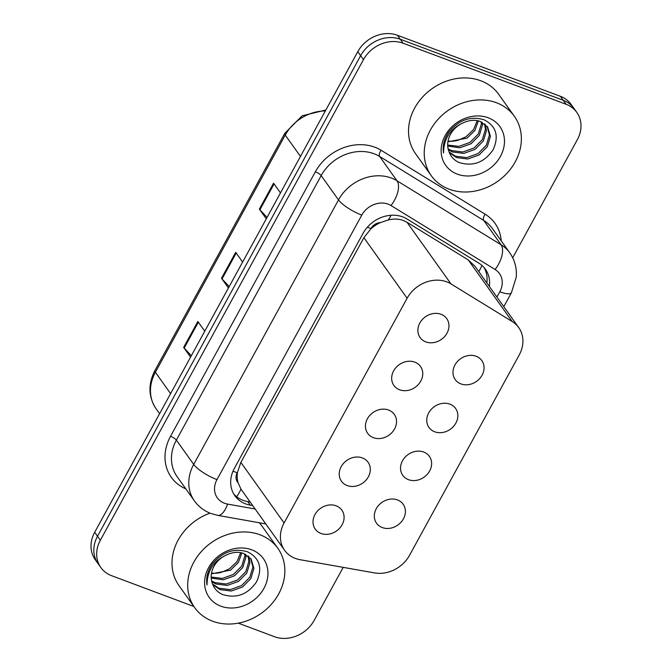<?xml version="1.0" encoding="UTF-8"?>
<svg xmlns="http://www.w3.org/2000/svg" width="672" height="672" viewBox="0 0 672 672"><rect width="100%" height="100%" fill="white"/><g stroke="black" fill="none" stroke-linecap="round" stroke-linejoin="round"><path stroke-width="1.01" d="M449.87 404.141A16.346 13.843 -35.5 0 1 455.599 408.475A16.346 13.843 -35.5 0 1 453.482 426.434A16.346 13.843 -35.5 0 1 434.725 431.802A16.346 13.843 -35.5 0 1 428.996 427.459A16.346 13.843 -35.5 0 1 431.113 409.508A16.346 13.843 -35.5 0 1 449.87 404.141M423.654 452.029A16.346 13.843 -35.5 0 1 429.383 456.364A16.346 13.843 -35.5 0 1 427.266 474.314A16.346 13.843 -35.5 0 1 408.509 479.69A16.346 13.843 -35.5 0 1 402.772 475.348A16.346 13.843 -35.5 0 1 404.897 457.397A16.346 13.843 -35.5 0 1 423.654 452.029M397.438 499.918A16.346 13.843 -35.5 0 1 403.166 504.252A16.346 13.843 -35.5 0 1 401.041 522.203A16.346 13.843 -35.5 0 1 382.292 527.57A16.346 13.843 -35.5 0 1 376.555 523.236A16.346 13.843 -35.5 0 1 378.68 505.285A16.346 13.843 -35.5 0 1 397.438 499.918M476.087 356.252A16.346 13.843 -35.5 0 1 481.816 360.587A16.346 13.843 -35.5 0 1 479.699 378.546A16.346 13.843 -35.5 0 1 460.942 383.914A16.346 13.843 -35.5 0 1 455.213 379.579A16.346 13.843 -35.5 0 1 457.33 361.62A16.346 13.843 -35.5 0 1 476.087 356.252M414.775 362.141A16.346 13.843 -35.5 0 1 420.512 366.475A16.346 13.843 -35.5 0 1 418.387 384.434A16.346 13.843 -35.5 0 1 399.638 389.802A16.346 13.843 -35.5 0 1 393.901 385.468A16.346 13.843 -35.5 0 1 396.026 367.508A16.346 13.843 -35.5 0 1 414.775 362.141M388.559 410.029A16.346 13.843 -35.5 0 1 394.296 414.364A16.346 13.843 -35.5 0 1 392.171 432.323A16.346 13.843 -35.5 0 1 373.414 437.69A16.346 13.843 -35.5 0 1 367.685 433.348A16.346 13.843 -35.5 0 1 369.802 415.397A16.346 13.843 -35.5 0 1 388.559 410.029M362.342 457.918A16.346 13.843 -35.5 0 1 368.071 462.252A16.346 13.843 -35.5 0 1 365.954 480.203A16.346 13.843 -35.5 0 1 347.197 485.579A16.346 13.843 -35.5 0 1 341.468 481.236A16.346 13.843 -35.5 0 1 343.585 463.285A16.346 13.843 -35.5 0 1 362.342 457.918M336.126 505.806A16.346 13.843 -35.5 0 1 341.855 510.14A16.346 13.843 -35.5 0 1 339.738 528.091A16.346 13.843 -35.5 0 1 320.981 533.459A16.346 13.843 -35.5 0 1 315.252 529.124A16.346 13.843 -35.5 0 1 317.369 511.174A16.346 13.843 -35.5 0 1 336.126 505.806M440.992 314.252A16.346 13.843 -35.5 0 1 446.729 318.587A16.346 13.843 -35.5 0 1 444.604 336.546A16.346 13.843 -35.5 0 1 425.855 341.914A16.346 13.843 -35.5 0 1 420.118 337.579A16.346 13.843 -35.5 0 1 422.243 319.62A16.346 13.843 -35.5 0 1 440.992 314.252M518.725 327.608A30.643 25.956 144.5 0 0 512.19 321.527L450.979 283.903A30.643 25.956 144.5 0 0 446.771 281.854A30.643 25.956 144.5 0 0 407.114 298.25L284.088 522.959A30.643 25.956 144.5 0 0 284.6 550.292A30.643 25.956 144.5 0 0 299.989 559.692L374.548 572.922A30.643 25.956 144.5 0 0 409.567 555.265L519.238 354.942A30.643 25.956 144.5 0 0 518.725 327.608L474.961 266.272L468.199 259.879L406.988 222.256L402.847 220.298C398.294 218.803 393.448 218.686 388.315 219.954L380.503 222.558A10.214 8.652 144.5 0 0 370.961 228.581A30.643 8.072 -151.3 0 1 367.399 227.153M238.064 482.723A30.643 25.956 -35.5 0 1 237.493 472.366L237.241 472.828A10.214 8.652 144.5 0 0 238.064 482.723L240.954 489.107L284.6 550.292M370.961 228.581L370.717 229.034A30.643 25.956 -35.5 0 1 380.503 222.558M370.717 229.034L363.896 237.678L240.87 462.395L237.493 472.366M193.88 606.505L111.619 575.694A30.643 25.956 -35.5 0 1 100.867 567.563L98.028 563.581A30.643 25.956 -35.5 0 1 97.516 536.248L360.637 55.65A30.643 25.956 -35.5 0 1 400.294 39.253L563.22 100.288A30.643 25.956 -35.5 0 1 573.972 108.419A30.643 25.956 -35.5 0 0 563.22 100.288L400.294 39.253A30.643 25.956 -35.5 0 0 360.637 55.65L97.516 536.248A30.643 25.956 -35.5 0 0 98.028 563.581L95.197 559.608A30.643 25.956 -35.5 0 1 94.685 532.274L357.798 51.668A30.643 25.956 -35.5 0 1 397.454 35.272L560.381 96.306A30.643 25.956 -35.5 0 1 571.133 104.437L576.803 112.392A30.643 25.956 -35.5 0 1 577.315 139.726L512.702 257.754M191.335 355.732L184.187 348.071A8.173 2.15 -151.3 0 1 183.641 347.424L190.571 357.126M204.767 331.195L197.837 321.493L183.641 347.424M267.053 217.426L259.904 209.773A8.173 2.15 -151.3 0 1 259.358 209.118L266.288 218.828M280.484 192.889L273.554 183.187L259.358 209.118M229.194 286.583L222.046 278.922A8.173 2.15 -151.3 0 1 221.5 278.267L228.43 287.977M242.626 262.046L235.696 252.336L221.5 278.267M489.342 286.432A30.643 25.956 144.5 0 0 485.402 269.237A30.643 25.956 144.5 0 0 478.859 263.155L406.938 218.954A30.643 25.956 144.5 0 0 402.738 216.905A30.643 25.956 144.5 0 0 363.082 233.293L234.36 468.401A30.643 25.956 144.5 0 0 234.872 495.734A30.643 25.956 144.5 0 0 250.261 505.134L252.68 505.562M100.867 567.563A30.643 25.956 -35.5 0 1 100.355 540.221L363.476 59.623A30.643 25.956 -35.5 0 1 403.133 43.226L566.059 104.261A30.643 25.956 -35.5 0 1 576.803 112.392M343.199 567.361L314.202 620.332A30.643 25.956 -35.5 0 1 274.546 636.728L238.291 623.146M250.16 502.026L247.741 501.598A30.643 25.956 -35.5 0 1 233.705 493.912M484.058 267.532A30.643 25.956 -35.5 0 1 486.822 282.895M449.14 189.193A51.072 43.268 -35.5 0 1 431.231 175.636A51.072 43.268 -35.5 0 1 437.858 119.532A51.072 43.268 -35.5 0 1 496.465 102.749A51.072 43.268 -35.5 0 1 514.374 116.306A51.072 43.268 -35.5 0 1 507.746 172.41A51.072 43.268 -35.5 0 1 449.14 189.193M431.231 175.636L415.523 153.636A51.072 43.268 -35.5 0 1 422.15 97.524A51.072 43.268 -35.5 0 1 480.766 80.749A51.072 43.268 -35.5 0 1 498.674 94.298L514.374 116.306M449.072 152.006L455.44 156.173L466.805 157.618L478.069 153.569L486.326 145.228L489.434 134.963L487.091 126.286M449.299 152.594L456.448 157.576L467.804 159.02L479.077 154.972L487.326 146.63L490.442 136.366L487.612 126.966L479.842 121.304C474.86 119.641 469.484 120.078 463.714 122.632C450.475 128.327 443.747 138.44 443.528 152.981C442.403 145.841 444.116 138.911 448.678 132.191C458.942 119.801 470.82 115.702 484.31 119.885C496.255 126.202 499.204 136.139 493.156 149.68C484.31 162.607 472.853 166.849 458.791 162.397C453.617 159.953 450.223 156.013 448.61 150.578A23.092 19.564 -35.5 0 1 463.714 122.632M448.132 148.848L451.441 150.562L462.798 152.006L474.071 147.958L482.32 139.616L485.436 129.352L484.588 123.833M448.35 149.722L452.441 151.964L463.798 153.409L475.07 149.36L483.319 141.019L486.436 130.754L485.276 124.404M447.686 145.051L458.951 146.378L470.064 142.338L478.313 134.005L481.429 123.74L481.354 121.901M447.728 146.051L459.791 147.798L471.064 143.741L479.321 135.408L482.429 125.143L482.236 122.329M477.221 120.624L473.516 129.612L466.057 136.727L458.707 140.02A23.092 19.564 -35.5 0 1 448.048 141.028M447.913 141.817L467.057 138.13L474.894 130.46L478.355 120.868M488.233 117.785A33.306 28.216 -35.5 0 1 500.472 156.332A33.306 28.216 -35.5 0 1 457.372 174.157A33.306 28.216 -35.5 0 1 445.133 135.61A33.306 28.216 -35.5 0 1 488.233 117.785M212.612 621.214A51.072 43.268 -35.5 0 1 194.704 607.656A51.072 43.268 -35.5 0 1 201.331 551.552A51.072 43.268 -35.5 0 1 259.938 534.769A51.072 43.268 -35.5 0 1 277.855 548.327A51.072 43.268 -35.5 0 1 271.228 604.43A51.072 43.268 -35.5 0 1 212.612 621.214M194.704 607.656L179.004 585.656A51.072 43.268 -35.5 0 1 210.008 513.148M212.545 584.027L218.921 588.202L230.278 589.638L241.55 585.589L249.799 577.248L252.916 566.983L250.564 558.306M212.78 584.615L219.92 589.604L231.277 591.041L242.55 586.992L250.799 578.651L253.915 568.386L251.084 558.995L243.314 553.325C238.333 551.662 232.957 552.098 227.186 554.652C213.956 560.347 207.228 570.469 207.001 585.001C205.876 577.861 207.589 570.94 212.159 564.211C222.415 551.821 234.293 547.722 247.783 551.914C259.736 558.222 262.685 568.159 256.628 581.7C247.783 594.628 236.326 598.87 222.272 594.418C217.09 591.973 213.696 588.034 212.092 582.599A23.092 19.564 -35.5 0 1 227.186 554.652M211.604 580.868L214.914 582.59L226.271 584.027L237.544 579.978L245.792 571.637L248.909 561.372L248.06 555.853M211.823 581.742L215.914 583.993L227.27 585.43L238.543 581.381L246.8 573.04L249.908 562.775L248.749 556.424M211.159 577.072L222.424 578.399L233.537 574.367L241.794 566.026L244.902 555.761L244.835 553.921M211.201 578.071L223.272 579.818L234.536 575.77L242.794 567.428L245.902 557.164L245.717 554.358M240.694 552.644L236.989 561.632L229.538 568.756L222.18 572.04A23.092 19.564 -35.5 0 1 211.52 573.048M211.386 573.838L230.538 570.158L238.367 562.481L241.836 552.888M251.706 549.805A33.306 28.216 -35.5 0 1 263.945 588.353A33.306 28.216 -35.5 0 1 220.844 606.178A33.306 28.216 -35.5 0 1 208.606 567.63A33.306 28.216 -35.5 0 1 251.706 549.805M259.241 522.74A51.072 43.268 -35.5 0 1 262.147 526.319L277.855 548.327M406.988 222.256L450.979 283.903M236.636 496.7A30.643 12.533 -79.9 0 0 240.954 489.107M478.808 271.664A30.643 15.33 -58.4 0 0 481.942 265.423M388.315 219.954A30.643 15.33 -58.4 0 0 391.079 215.267M237.241 472.828A30.643 8.072 -151.3 0 1 233.033 471.122M363.896 237.678L407.114 298.25M468.199 259.879L512.19 321.527M240.87 462.395L284.088 522.959M325.34 110.964A40.858 34.616 144.5 0 0 285.239 135.089L155.383 372.28A40.858 34.616 144.5 0 0 156.064 408.727C148.361 396.925 147.974 384.199 154.904 370.549A10.214 2.688 28.7 0 0 155.383 372.28L170.596 393.607M300.46 156.416L285.239 135.089A10.214 2.688 -151.3 0 1 284.76 133.358L302.173 115.794L325.861 110.015M94.685 532.274L100.355 540.221M357.798 51.668L363.476 59.623M397.454 35.272L403.133 43.226M560.381 96.306L566.059 104.261M222.046 278.922L236.208 253.05M259.904 209.773L274.067 183.901M184.187 348.071L198.349 322.199M496.91 297.032L499.792 291.774A20.429 17.304 144.5 0 0 495.088 269.497L391.028 205.54A20.429 17.304 144.5 0 0 388.231 204.17A20.429 17.304 144.5 0 0 361.796 215.099L216.98 479.606A20.429 17.304 144.5 0 0 224.49 503.252A20.429 17.304 144.5 0 0 227.581 504.092L255.116 508.981M216.98 479.606A20.429 5.376 28.7 0 1 193.704 464.411L338.512 199.903A40.858 34.616 -35.5 0 1 391.39 178.046A40.858 34.616 -35.5 0 1 396.992 180.776L379.655 156.475A40.858 34.616 144.5 0 0 374.044 153.745A40.858 34.616 144.5 0 0 321.174 175.602L176.366 440.11A40.858 34.616 144.5 0 0 177.047 476.557L194.384 500.858A40.858 34.616 -35.5 0 1 193.704 464.411L176.366 440.11A5.107 1.344 -151.3 0 0 170.545 436.304L315.353 171.805A5.107 1.344 -151.3 0 1 321.174 175.602L338.512 199.903A20.429 5.376 28.7 0 0 361.796 215.099M194.384 500.858C198.635 506.722 204.179 510.947 211.016 513.542L217.703 515.365A20.429 8.35 -79.9 0 0 227.581 504.092M315.353 171.805A45.965 38.942 -35.5 0 1 374.833 147.21A45.965 38.942 -35.5 0 1 381.142 150.284L485.201 214.25A45.965 38.942 -35.5 0 1 501.22 240.853M185.833 488.872A45.965 38.942 -35.5 0 1 170.545 436.304M391.028 205.54A20.429 10.223 -58.4 0 0 396.992 180.776L501.052 244.742L483.714 220.433L379.655 156.475A5.107 2.554 121.6 0 1 381.142 150.284M495.088 269.497A20.429 10.223 -58.4 0 0 501.052 244.742A40.858 34.616 -35.5 0 1 509.779 252.848L492.433 228.547A40.858 34.616 144.5 0 0 483.714 220.433A5.107 2.554 121.6 0 1 485.201 214.25M499.792 291.774A20.429 5.376 28.7 0 0 511.409 292.748L516.205 277.292C516.995 268.304 514.853 260.156 509.779 252.848M247.741 501.598L250.261 505.134M154.904 370.549L284.76 133.358M156.064 408.727L159.6 413.683M503.79 306.667L511.409 292.748M217.703 515.365L265.768 523.9"/></g></svg>
